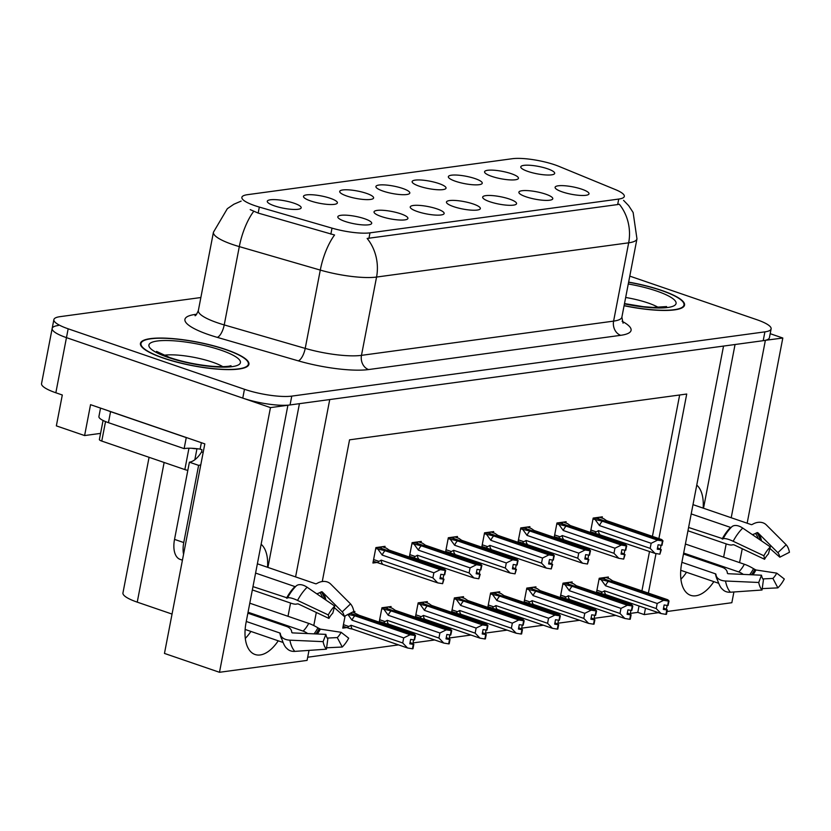 <?xml version="1.0" encoding="UTF-8"?>
<svg xmlns="http://www.w3.org/2000/svg" width="831" height="831" viewBox="0 0 831 831"><rect width="100%" height="100%" fill="white"/><g stroke="black" fill="none" stroke-linecap="round" stroke-linejoin="round"><path stroke-width="1.25" d="M696.752 485.107A36.824 19.518 -71.1 0 1 703.14 508.115M267.52 567.282A36.824 19.518 108.9 0 0 261.131 544.263M274.427 205.87A17.264 3.771 10.9 0 0 300.926 208.269A17.264 3.771 10.9 0 0 294.029 203.2A17.264 3.771 10.9 0 0 275.747 199.669A17.264 3.771 10.9 0 0 267.333 201.798A17.264 3.771 10.9 0 0 274.427 205.87M417.391 211.552A17.264 3.771 10.9 0 0 443.899 213.951A17.264 3.771 10.9 0 0 437.002 208.893A17.264 3.771 10.9 0 0 418.71 205.35A17.264 3.771 10.9 0 0 410.296 207.49A17.264 3.771 10.9 0 0 417.391 211.552M381.169 216.476A17.264 3.771 10.9 0 0 407.678 218.875A17.264 3.771 10.9 0 0 400.781 213.816A17.264 3.771 10.9 0 0 382.499 210.274A17.264 3.771 10.9 0 0 374.085 212.404A17.264 3.771 10.9 0 0 381.169 216.476M526.033 196.802A17.264 3.771 10.9 0 0 552.542 199.201A17.264 3.771 10.9 0 0 545.645 194.142A17.264 3.771 10.9 0 0 527.353 190.6A17.264 3.771 10.9 0 0 518.939 192.73A17.264 3.771 10.9 0 0 526.033 196.802M419.281 186.196A17.264 3.771 10.9 0 0 445.79 188.595A17.264 3.771 10.9 0 0 438.893 183.537A17.264 3.771 10.9 0 0 420.6 179.995A17.264 3.771 10.9 0 0 412.186 182.124A17.264 3.771 10.9 0 0 419.281 186.196M491.713 176.359A17.264 3.771 10.9 0 0 518.212 178.758A17.264 3.771 10.9 0 0 511.314 173.7A17.264 3.771 10.9 0 0 493.032 170.158A17.264 3.771 10.9 0 0 484.618 172.287A17.264 3.771 10.9 0 0 491.713 176.359M344.958 221.389A17.264 3.771 10.9 0 0 371.467 223.788A17.264 3.771 10.9 0 0 364.57 218.73A17.264 3.771 10.9 0 0 346.278 215.187A17.264 3.771 10.9 0 0 337.874 217.327A17.264 3.771 10.9 0 0 344.958 221.389M383.07 191.109A17.264 3.771 10.9 0 0 409.569 193.509A17.264 3.771 10.9 0 0 402.671 188.45A17.264 3.771 10.9 0 0 384.389 184.908A17.264 3.771 10.9 0 0 375.976 187.048A17.264 3.771 10.9 0 0 383.07 191.109M310.638 200.946A17.264 3.771 10.9 0 0 337.147 203.346A17.264 3.771 10.9 0 0 330.25 198.287A17.264 3.771 10.9 0 0 311.957 194.745A17.264 3.771 10.9 0 0 303.544 196.874A17.264 3.771 10.9 0 0 310.638 200.946M346.849 196.033A17.264 3.771 10.9 0 0 373.358 198.432A17.264 3.771 10.9 0 0 366.461 193.363A17.264 3.771 10.9 0 0 348.179 189.832A17.264 3.771 10.9 0 0 339.765 191.961A17.264 3.771 10.9 0 0 346.849 196.033M489.812 201.725A17.264 3.771 10.9 0 0 516.321 204.114A17.264 3.771 10.9 0 0 509.424 199.056A17.264 3.771 10.9 0 0 491.142 195.514A17.264 3.771 10.9 0 0 482.728 197.653A17.264 3.771 10.9 0 0 489.812 201.725M453.601 206.639A17.264 3.771 10.9 0 0 480.11 209.038A17.264 3.771 10.9 0 0 473.213 203.979A17.264 3.771 10.9 0 0 454.921 200.437A17.264 3.771 10.9 0 0 446.517 202.567A17.264 3.771 10.9 0 0 453.601 206.639M527.924 171.435A17.264 3.771 10.9 0 0 554.433 173.835A17.264 3.771 10.9 0 0 547.536 168.776A17.264 3.771 10.9 0 0 529.243 165.234A17.264 3.771 10.9 0 0 520.84 167.374A17.264 3.771 10.9 0 0 527.924 171.435M455.492 181.272A17.264 3.771 10.9 0 0 482.001 183.672A17.264 3.771 10.9 0 0 475.103 178.613A17.264 3.771 10.9 0 0 456.821 175.071A17.264 3.771 10.9 0 0 448.408 177.211A17.264 3.771 10.9 0 0 455.492 181.272M562.244 191.888A17.264 3.771 10.9 0 0 588.753 194.288A17.264 3.771 10.9 0 0 581.856 189.219A17.264 3.771 10.9 0 0 563.563 185.677A17.264 3.771 10.9 0 0 555.16 187.816A17.264 3.771 10.9 0 0 562.244 191.888M254.733 205.621A31.069 6.783 10.9 0 0 259.334 207.075L332.016 228.141A31.069 6.783 10.9 0 0 369.992 232.846L618.721 199.066A31.069 6.783 10.9 0 0 624.32 196.386A31.069 6.783 10.9 0 0 615.511 189.634L558.962 166.377A31.069 6.783 10.9 0 0 512.332 158.711L247.461 194.683A31.069 6.783 10.9 0 0 241.873 197.352A31.069 6.783 10.9 0 0 254.733 205.621M58.378 325.472A34.528 7.531 10.9 0 0 52.166 328.442A34.528 7.531 10.9 0 0 66.459 337.635L270.459 407.606L287.91 405.237L246.069 622.502A36.824 19.518 108.9 0 0 255.044 654.496A36.824 19.518 108.9 0 0 278.229 640.805M245.29 638.405A36.824 19.518 108.9 0 0 250.9 631.435M765.195 340.336L782.812 338.02L770.192 333.688M295.587 576.911L329.741 399.555L723.531 346.07L681.69 563.335A36.824 19.518 108.9 0 0 690.654 595.328A36.824 19.518 108.9 0 0 713.839 581.648M100.572 433.387L84.606 435.558L90.548 404.676L204.821 443.879L164.465 653.426L219.488 672.289L270.459 407.606M84.606 435.558L56.352 425.877L62.304 394.995L55.843 392.772L66.459 337.635L242.766 398.111A34.528 7.531 10.9 0 0 290.061 404.946L763.201 340.689A34.528 7.531 10.9 0 0 769.413 337.718L771.116 328.889A34.528 7.531 10.9 0 0 756.823 319.696L629.784 276.121M200.863 297.529L60.081 316.653A34.528 7.531 10.9 0 0 53.87 319.623L41.55 383.579A34.528 7.531 10.9 0 0 55.843 392.772M667.013 611.512L731.841 602.714L733.908 591.973M739.569 562.608L742.239 548.73M747.152 523.218L782.812 338.02M723.624 557.134L726.18 543.879M731.207 517.744L765.361 340.388M288.004 616.301L290.559 603.046M309.007 650.393L307.075 660.396L219.488 672.289M658.89 538.592L686.728 394.029L349.55 439.828L322.262 581.534M316.31 612.468L313.786 625.556M658.474 612.676L644.254 614.608L645.479 608.219M648.388 593.105L656.012 553.539M172.048 614.078L137.24 602.143A34.528 7.531 -169.1 0 1 122.946 592.95L149.071 457.299M630.313 613.403L637.793 612.385L644.254 614.608M307.688 657.217L398.516 644.887M413.028 642.914L434.727 639.963M449.239 638L470.938 635.05M485.46 633.077L507.159 630.127M521.671 628.163L543.37 625.213M557.881 623.24L579.581 620.29M594.103 618.326L615.802 615.376M637.793 612.385L639.018 605.996M641.927 590.883L649.52 551.493M652.428 536.379L679.654 394.995M354.629 612.717L354.879 611.439L353.466 611.637M345.114 615.896L342.756 628.122L346.735 627.582M390.85 607.804L391.089 606.526L381.938 607.762L379.175 622.139M381.346 622.886L382.956 622.668M463.272 597.967L463.521 596.689L454.37 597.925L451.607 612.302M453.768 613.049L455.378 612.831M499.493 593.043L499.732 591.765L490.581 593.012L487.818 607.388M489.989 608.126L491.599 607.908M535.704 588.13L535.953 586.852L526.802 588.099L524.029 602.465M526.2 603.213L527.81 602.994M571.915 583.217L572.164 581.929L563.013 583.175L560.25 597.551M562.41 598.289L564.02 598.071M427.061 602.88L427.311 601.602L418.159 602.849L415.386 617.225M417.557 617.963L419.167 617.745M608.136 578.293L608.375 577.015L599.224 578.262L596.461 592.628M598.632 593.376L600.242 593.157M384.805 547.619L385.054 546.341L375.903 547.587L372.922 563.023L376.91 562.483M421.016 542.705L421.265 541.417L412.114 542.664L409.34 557.04M411.511 557.778L413.121 557.559M493.448 532.868L493.697 531.591L484.546 532.827L481.772 547.203M483.943 547.951L485.553 547.722M529.659 527.945L529.908 526.667L520.757 527.914L517.983 542.279M520.154 543.027L521.764 542.809M565.88 523.031L566.119 521.754L556.967 522.99L554.204 537.366M556.365 538.114L557.975 537.896M457.227 537.782L457.476 536.504L448.325 537.75L445.561 552.116M447.722 552.864L449.332 552.646M602.091 518.108L602.34 516.83L593.189 518.077L590.415 532.442M592.586 533.19L594.196 532.972M267.904 567.407L299.43 403.669M703.514 508.25L735.051 344.512M686.52 572.268A36.824 19.518 -71.1 0 1 680.901 579.249M163.302 358.099A55.241 12.05 10.9 0 0 218.605 369.224A55.241 12.05 10.9 0 0 248.926 364.279A55.241 12.05 10.9 0 0 226.063 349.571A55.241 12.05 10.9 0 0 170.76 338.446A55.241 12.05 10.9 0 0 140.439 343.39A55.241 12.05 10.9 0 0 163.302 358.099M624.081 305.715A55.241 12.05 10.9 0 0 684.547 305.122A55.241 12.05 10.9 0 0 661.673 290.414A55.241 12.05 10.9 0 0 628.631 282.114M618.721 199.066L617.672 204.561L619.261 204.208A40.283 33.001 82.3 0 1 628.672 242.818L376.557 277.055A46.037 10.045 -169.1 0 1 320.288 270.085A40.283 15.301 -73.8 0 1 334.561 234.996L258.171 213.079L250.214 209.63M52.166 328.442A34.528 7.531 10.9 0 0 66.459 337.635L68.163 328.806L244.459 389.282A34.528 7.531 10.9 0 0 291.764 396.117L764.904 331.86A34.528 7.531 10.9 0 0 771.116 328.889M617.672 204.561L367.136 238.445A40.283 33.001 -97.7 0 1 376.557 277.055L361.475 355.356L613.6 321.119A46.037 10.045 10.9 0 0 621.879 317.162L623.073 323.197M53.87 319.623A34.528 7.531 10.9 0 0 68.163 328.806M593.002 519.001L602.382 521.214L657.55 540.14L662.442 540.95L661.601 545.354L658.11 544.783L657.259 549.198L661.279 549.696L657.529 547.785M596.876 517.568L598.652 518.18L597.219 518.378L662.982 540.877L661.736 539.568L606.557 520.642L603.649 518.648L599.483 517.214M595.287 519.78L599.504 525.576L651.151 543.297L650.174 548.367L598.528 530.645L596.263 531.882C594.664 532.702 595.048 533.409 597.416 534.001L655.005 553.373L659.897 554.184L660.749 549.769M596.429 533.731L597.416 534.001M661.279 549.696L659.897 554.184M662.442 540.95L596.959 518.419L593.739 518.004M661.071 545.271L660.396 548.772M661.756 545.219L662.982 540.877M598.528 530.645A7.822 4.145 108.9 0 0 599.826 534.447M651.151 543.297L657.55 540.14M655.005 553.373L650.174 548.367M602.382 521.214A7.822 4.145 108.9 0 0 599.504 525.576M662.587 540.929L661.601 545.354M661.995 545.302L662.847 540.888M599.047 579.186L608.427 581.399L663.595 600.325L668.633 601.114L602.994 578.594L599.774 578.179M668.633 601.114L667.781 605.519L664.146 604.968L663.304 609.372L666.794 609.954L665.943 614.358L666.483 614.286L667.324 609.881L663.574 607.97M668.488 601.125L667.646 605.539M669.028 601.052L668.041 605.487L669.028 601.052L667.781 599.753L612.603 580.827L609.694 578.833L605.529 577.4M603.233 578.677L668.893 601.073M603.264 578.563L604.698 578.366L602.922 577.753M601.332 579.965L605.539 585.762L657.196 603.483L663.595 600.325M608.427 581.399A7.822 4.145 108.9 0 0 605.539 585.762M603.462 594.186L605.872 594.632A7.822 4.145 -71.1 0 1 604.573 590.831L602.309 592.056C600.709 592.877 601.093 593.583 603.462 594.186L596.596 591.911M605.872 594.632L661.05 613.558L656.22 608.552L604.573 590.831M657.196 603.483L656.22 608.552M661.05 613.558L665.943 614.358M666.794 609.954L667.324 609.881M667.116 605.456L666.441 608.946M556.791 523.914L566.16 526.127L621.339 545.053L626.231 545.863L625.379 550.278L621.889 549.696L621.048 554.111L625.068 554.609L621.318 552.698M560.655 522.491L562.442 523.104L560.998 523.301L626.626 545.811L625.525 544.492L570.346 525.566L567.438 523.561L563.273 522.138M559.066 524.704L563.283 530.5L614.94 548.221L613.964 553.29L562.307 535.569L560.052 536.795C558.453 537.615 558.837 538.322 561.205 538.914L618.794 558.297L623.686 559.097L624.538 554.682M554.339 536.639L561.205 538.914M625.068 554.609L623.686 559.097M626.231 545.863L560.738 523.333L557.518 522.917M624.85 550.184L624.185 553.685M625.546 550.143L626.771 545.79M562.307 535.569A7.822 4.145 108.9 0 0 563.615 539.371M614.94 548.221L621.339 545.053M618.794 558.297L613.964 553.29M566.16 526.127A7.822 4.145 108.9 0 0 563.283 530.5M626.366 545.842L625.379 550.278M625.785 550.215L626.626 545.811M520.58 528.838L529.949 531.051L585.128 549.977L590.02 550.776L589.169 555.191L585.678 554.62L584.827 559.034L588.857 559.533L585.097 557.622M524.444 527.405L526.231 528.017L524.787 528.215L590.415 550.724L589.304 549.405L534.136 530.479L531.227 528.485L527.062 527.051M522.855 529.617L527.072 535.413L578.729 553.134L577.753 558.203L526.096 540.482L523.842 541.708C522.232 542.529 522.616 543.245 524.995 543.838L582.573 563.21L587.465 564.02L588.317 559.606M518.129 541.563L524.995 543.838M588.857 559.533L587.465 564.02M590.02 550.776L524.527 528.246L521.307 527.83M588.639 555.108L587.964 558.609M589.324 555.056L590.55 550.704M526.096 540.482A7.822 4.145 108.9 0 0 527.405 544.284M578.729 553.134L585.128 549.977M582.573 563.21L577.753 558.203M529.949 531.051A7.822 4.145 108.9 0 0 527.072 535.413M590.155 550.766L589.169 555.191M589.563 555.139L590.415 550.724M484.359 533.751L493.739 535.964L548.907 554.89L553.799 555.7L552.958 560.115L549.468 559.533L548.616 563.948L552.636 564.446L548.886 562.535M488.233 532.328L490.01 532.941L488.576 533.138L554.204 555.648L553.093 554.329L497.914 535.403L495.006 533.398L490.841 531.975M486.644 534.541L490.861 540.337L542.508 558.058L541.532 563.127L489.885 545.406L487.62 546.632C486.021 547.452 486.405 548.159 488.773 548.751L546.362 568.124L551.254 568.934L552.106 564.519M481.907 546.476L488.773 548.751M552.636 564.446L551.254 568.934M553.799 555.7L488.316 533.17L485.096 532.754M552.428 560.021L551.753 563.522M553.114 559.98L554.339 555.627M489.885 545.406A7.822 4.145 108.9 0 0 491.183 549.208M542.508 558.058L548.907 554.89M546.362 568.124L541.532 563.127M493.739 535.964A7.822 4.145 108.9 0 0 490.861 540.337M553.945 555.679L552.958 560.115M553.353 560.052L554.204 555.648M562.836 584.1L572.206 586.312L627.384 605.238L632.412 606.028L566.784 583.518L563.563 583.102M632.412 606.028L631.56 610.442L627.935 609.881L627.083 614.296L630.573 614.867L629.732 619.282L630.262 619.209L631.113 614.795L627.363 612.883M632.277 606.048L631.425 610.463M632.817 605.976L631.83 610.401L632.817 605.976L631.57 604.677L576.392 585.751L573.483 583.746L569.318 582.323M567.022 583.601L632.671 605.996M567.043 583.476L568.487 583.289L566.7 582.676M565.111 584.879L569.328 590.685L620.986 608.396L627.384 605.238M572.206 586.312A7.822 4.145 108.9 0 0 569.328 590.685M567.251 599.099L569.661 599.546A7.822 4.145 -71.1 0 1 568.352 595.754L566.098 596.98C564.488 597.801 564.872 598.507 567.251 599.099L560.385 596.824M569.661 599.546L624.839 618.472L620.009 613.465L568.352 595.754M620.986 608.396L620.009 613.465M624.839 618.472L629.732 619.282M630.573 614.867L631.113 614.795M630.895 610.37L630.22 613.87M526.625 589.023L535.995 591.236L591.173 610.162L596.201 610.951L530.573 588.431L527.353 588.016M596.201 610.951L595.349 615.356L591.724 614.805L590.872 619.209L594.362 619.791L593.511 624.195L594.051 624.123L594.903 619.718L591.142 617.807M596.066 610.962L595.214 615.376M596.596 610.889L595.609 615.324L596.596 610.889L595.349 609.59L540.181 590.664L537.262 588.67L533.107 587.237M530.812 588.514L596.461 610.91M530.832 588.4L532.266 588.203L530.49 587.59M528.9 589.802L533.118 595.598L584.775 613.32L591.173 610.162M535.995 591.236A7.822 4.145 108.9 0 0 533.118 595.598M531.04 604.023L533.45 604.469A7.822 4.145 -71.1 0 1 532.141 600.668L529.887 601.893C528.277 602.714 528.661 603.42 531.04 604.023L524.174 601.748M533.45 604.469L588.618 623.395L583.798 618.389L532.141 600.668M584.775 613.32L583.798 618.389M588.618 623.395L593.511 624.195M594.362 619.791L594.903 619.718M594.684 615.293L594.009 618.783M490.404 593.936L499.784 596.149L554.952 615.075L559.98 615.864L494.352 593.355L491.131 592.939M559.98 615.864L559.138 620.279L555.503 619.718L554.661 624.133L558.152 624.704L557.3 629.119L557.84 629.046L558.681 624.632L554.931 622.72M559.845 615.885L559.003 620.29M560.385 615.813L559.398 620.238L560.385 615.813L559.138 614.514L503.96 595.588L501.051 593.583L496.886 592.16M494.59 593.438L560.25 615.833M494.622 593.313L496.055 593.126L494.279 592.513M492.69 594.716L496.896 600.522L548.553 618.233L554.952 615.075M499.784 596.149A7.822 4.145 108.9 0 0 496.896 600.522M494.819 608.936L497.229 609.383A7.822 4.145 -71.1 0 1 495.93 605.591L493.666 606.817C492.066 607.638 492.451 608.344 494.819 608.936L487.953 606.661M497.229 609.383L552.407 628.309L547.577 623.302L495.93 605.591M548.553 618.233L547.577 623.302M552.407 628.309L557.3 629.119M558.152 624.704L558.681 624.632M558.474 620.206L557.798 623.707M454.193 598.86L463.563 601.073L518.741 619.999L523.769 620.778L458.141 598.268L454.921 597.853M523.769 620.778L522.917 625.192L519.292 624.642L518.44 629.046L521.93 629.628L521.089 634.032L521.619 633.96L522.47 629.555L518.71 627.644M523.634 620.799L522.782 625.213M524.174 620.726L523.187 625.161L524.174 620.726L522.928 619.427L467.749 600.501L464.841 598.507L460.675 597.073M458.38 598.351L524.029 620.747M458.4 598.237L459.844 598.04L458.058 597.427M456.468 599.639L460.686 605.435L512.343 623.157L518.741 619.999M463.563 601.073A7.822 4.145 108.9 0 0 460.686 605.435M458.608 613.849L461.018 614.306A7.822 4.145 -71.1 0 1 459.709 610.505L457.455 611.73C455.845 612.551 456.229 613.257 458.608 613.849L451.742 611.585M461.018 614.306L516.196 633.232L511.366 628.226L459.709 610.505M512.343 623.157L511.366 628.226M516.196 633.232L521.089 634.032M521.93 629.628L522.47 629.555M522.252 625.13L521.577 628.62M282.976 642.436L245.135 629.451M246.267 621.474L279.829 632.993A1.153 0.706 169.6 0 1 280.296 633.44L280.463 634.396A12.662 7.811 -10.4 0 0 280.473 634.458A12.662 7.811 -10.4 0 0 289.894 640.171L323.124 641.646L325.877 634.375L292.647 632.9A1.153 0.706 169.6 0 1 291.785 632.381L291.629 631.415A12.662 7.811 -10.4 0 0 291.619 631.352A12.662 7.811 -10.4 0 0 286.508 626.429L247.867 613.174M252.344 589.937L290.985 603.192A12.662 3.116 -151.9 0 0 296.916 603.929L298.225 603.929L328.951 618.43L328.276 614.919L297.55 600.418A12.662 3.116 -151.9 0 0 287.474 597.977L252.977 586.624M255.584 573.078L294.943 586.582A1.153 0.665 -134.5 0 0 295.576 586.52L296.252 585.907A12.662 7.365 45.5 0 1 307.127 587.247L334.716 606.059L332.795 613.143A15.789 8.372 -71.1 0 0 328.951 618.43M316.715 593.791A12.662 10.273 -41.3 0 0 319.831 592.607L321.202 591.901A1.153 0.935 138.7 0 1 322.366 591.994L342.237 611.865L350.547 603.908L330.676 584.048A12.662 10.273 -41.3 0 0 317.837 582.967L316.466 583.684A1.153 0.935 138.7 0 1 315.603 583.767L257.371 563.802M249.788 603.192L308.737 623.406A12.662 3.116 28.1 0 1 317.92 627.852L320.351 629.129L341.125 632.298A15.789 8.372 -71.1 0 1 337.282 637.585L327.237 638.073M307.678 633.565A12.662 7.365 -134.5 0 0 303.138 631.113L248.054 612.218M323.124 641.646A26.467 14.034 -71.1 0 0 326.406 649.188L327.84 638.873A15.789 8.372 -71.1 0 1 325.877 634.375M342.237 611.865A15.789 8.372 -71.1 0 1 344.2 616.363L334.301 607.586M341.125 632.298L348.688 638.177A26.467 14.034 -71.1 0 1 342.247 647.027L337.282 637.585M350.547 603.908A26.467 14.034 -71.1 0 1 353.829 611.45L344.2 616.363M328.276 614.919A26.467 14.034 -71.1 0 1 334.716 606.059M326.604 647.785L342.247 647.027M326.406 649.188L294.776 651.379A12.662 10.273 138.7 0 1 286.83 648.388C284.711 646.892 282.592 642.249 280.473 634.458M200.801 464.789A23.019 12.205 -71.1 0 1 198.619 465.36L183.755 542.56A23.019 12.205 108.9 0 0 183.558 554.308M198.619 465.36L189.395 462.192L174.531 539.392A23.019 12.205 108.9 0 0 180.13 559.388L182.425 560.177M189.395 462.192A23.019 12.205 108.9 0 0 201.549 451.95L201.975 449.748L200.126 449.114A23.019 5.017 10.9 0 0 184.129 448.636L186.258 437.605L110.565 411.646A23.019 5.017 -169.1 0 1 107.573 410.524M100.541 408.104L98.92 416.549A23.019 5.017 10.9 0 0 108.446 422.667L184.129 448.636M201.372 442.694L200.126 449.114M203.159 452.5L201.549 451.95M718.586 583.269L680.755 570.295M681.887 562.317L715.449 573.826A1.153 0.706 169.6 0 1 715.917 574.273L716.073 575.239A12.662 7.811 -10.4 0 0 716.093 575.301A12.662 7.811 -10.4 0 0 725.515 581.004L758.745 582.479L761.497 575.208L728.268 573.733A1.153 0.706 169.6 0 1 727.405 573.213L727.239 572.258A12.662 7.811 -10.4 0 0 727.229 572.195A12.662 7.811 -10.4 0 0 722.129 567.261L683.487 554.007M687.954 530.77L726.595 544.025A12.662 3.116 -151.9 0 0 732.537 544.772L733.846 544.772L764.572 559.273L763.886 555.762L733.16 541.261A12.662 3.116 -151.9 0 0 723.095 538.82L688.598 527.456M691.205 513.922L730.563 527.415A1.153 0.665 -134.5 0 0 731.197 527.353L731.862 526.74A12.662 7.365 45.5 0 1 742.737 528.08L770.327 546.902L768.405 553.986A15.789 8.372 -71.1 0 0 764.572 559.273M752.335 534.624A12.662 10.273 -41.3 0 0 755.452 533.45L756.823 532.744A1.153 0.935 138.7 0 1 757.986 532.837L777.858 552.698L786.168 544.752L766.296 524.88A12.662 10.273 -41.3 0 0 753.447 523.81L752.086 524.517A1.153 0.935 138.7 0 1 751.224 524.61L692.992 504.635M685.409 544.025L744.347 564.249A12.662 3.116 28.1 0 1 753.53 568.684L755.961 569.973L776.746 573.141A15.789 8.372 -71.1 0 1 772.903 578.428L762.858 578.906M743.298 574.398A12.662 7.365 -134.5 0 0 738.749 571.946L683.664 553.051M758.745 582.479A26.467 14.034 -71.1 0 0 762.027 590.02L763.45 579.706A15.789 8.372 -71.1 0 1 761.497 575.208M777.858 552.698A15.789 8.372 -71.1 0 1 779.81 557.196L769.911 548.429M776.746 573.141L784.308 579.01A26.467 14.034 -71.1 0 1 777.868 587.87L772.903 578.428M786.168 544.752A26.467 14.034 -71.1 0 1 789.45 552.283L779.81 557.196M763.886 555.762A26.467 14.034 -71.1 0 1 770.327 546.902M762.224 588.618L777.868 587.87M762.027 590.02L730.387 592.223A12.662 10.273 138.7 0 1 722.451 589.221C720.332 587.735 718.213 583.092 716.093 575.301M163.634 358.057A54.669 11.925 -169.1 0 1 141 343.504A54.669 11.925 -169.1 0 1 171.009 338.612A54.669 11.925 -169.1 0 1 225.731 349.622A54.669 11.925 -169.1 0 1 248.365 364.175A54.669 11.925 -169.1 0 1 218.356 369.057A54.669 11.925 -169.1 0 1 163.634 358.057M187.827 470.356A5.755 1.257 -169.1 0 1 184.846 469.577L101.766 441.074A5.755 1.257 -169.1 0 1 99.388 439.547L103.065 420.476M196.791 448.678A5.755 1.257 -169.1 0 1 192.044 448.293M628.6 282.239A54.669 11.925 -169.1 0 1 661.351 290.455A54.669 11.925 -169.1 0 1 683.975 305.008A54.669 11.925 -169.1 0 1 624.102 305.59M448.148 538.675L457.517 540.888L512.696 559.814L517.588 560.613L516.737 565.028L513.246 564.457L512.405 568.871L516.425 569.37L512.675 567.459M452.012 537.242L453.799 537.854L452.355 538.052L517.983 560.561L516.882 559.242L461.704 540.316L458.795 538.322L454.63 536.888M450.423 539.454L454.64 545.25L506.297 562.971L505.321 568.04L453.664 550.319L451.41 551.545C449.8 552.366 450.194 553.072 452.563 553.675L510.151 573.047L515.043 573.847L515.895 569.443M445.696 551.4L452.563 553.675M516.425 569.37L515.043 573.847M517.588 560.613L452.095 538.083L448.875 537.667M516.207 564.945L515.542 568.435M516.903 564.893L518.129 560.541M453.664 550.319A7.822 4.145 108.9 0 0 454.973 554.121M506.297 562.971L512.696 559.814M510.151 573.047L505.321 568.04M457.517 540.888A7.822 4.145 108.9 0 0 454.64 545.25M517.723 560.603L516.737 565.028M517.142 564.976L517.983 560.561M411.937 543.588L421.307 545.801L476.485 564.727L481.378 565.537L480.526 569.952L477.036 569.37L476.184 573.785L480.214 574.283L476.454 572.372M415.801 542.165L417.588 542.778L416.144 542.975L481.772 565.485L480.661 564.166L425.493 545.24L422.584 543.235L418.419 541.812M414.212 544.378L418.429 550.174L470.086 567.895L469.11 572.954L417.453 555.243L415.199 556.469C413.589 557.289 413.973 557.996 416.352 558.588L473.93 577.961L478.822 578.771L479.674 574.356M409.486 556.313L416.352 558.588M480.214 574.283L478.822 578.771M481.378 565.537L415.884 543.007L412.664 542.591M479.996 569.858L479.321 573.359M480.682 569.806L481.907 565.464M417.453 555.243A7.822 4.145 108.9 0 0 418.762 559.034M470.086 567.895L476.485 564.727M473.93 577.961L469.11 572.954M421.307 545.801A7.822 4.145 108.9 0 0 418.429 550.174M481.513 565.516L480.526 569.952M480.92 569.889L481.772 565.485M375.716 548.512L385.096 550.724L440.264 569.65L445.156 570.45L444.315 574.865L440.825 574.294L439.973 578.698L443.993 579.207L440.243 577.296M379.59 547.078L381.367 547.691L379.933 547.889L445.561 570.398L444.45 569.079L389.272 550.153L386.363 548.159L382.198 546.725M378.001 549.291L382.218 555.087L433.865 572.808L432.889 577.877L381.242 560.156L378.978 561.382C377.378 562.203 377.762 562.909 380.131 563.511L437.719 582.884L442.611 583.684L443.463 579.28M373.264 561.237L380.131 563.511M443.993 579.207L442.611 583.684M445.156 570.45L379.674 547.92L376.453 547.504M443.785 574.782L443.11 578.272M444.471 574.73L445.696 570.378M381.242 560.156A7.822 4.145 108.9 0 0 382.54 563.958M433.865 572.808L440.264 569.65M437.719 582.884L432.889 577.877M385.096 550.724A7.822 4.145 108.9 0 0 382.218 555.087M445.302 570.44L444.315 574.865M444.71 574.813L445.561 570.398M417.983 603.773L427.352 605.986L482.531 624.912L487.558 625.701L421.93 603.192L418.71 602.776M487.558 625.701L486.706 630.116L483.081 629.555L482.229 633.97L485.72 634.541L484.868 638.956L485.408 638.883L486.26 634.468L482.499 632.557M487.423 625.722L486.571 630.127M487.953 625.65L486.966 630.075L487.953 625.65L486.706 624.351L431.538 605.425L428.619 603.42L424.464 601.997M422.169 603.275L487.818 625.67M422.19 603.15L423.623 602.963L421.847 602.35M420.257 604.553L424.475 610.359L476.121 628.07L482.531 624.912M427.352 605.986A7.822 4.145 108.9 0 0 424.475 610.359M422.397 618.773L424.807 619.22A7.822 4.145 -71.1 0 1 423.498 615.428L421.244 616.654C419.634 617.475 420.019 618.181 422.397 618.773L415.531 616.498M424.807 619.22L479.975 638.146L475.155 633.139L423.498 615.428M476.121 628.07L475.155 633.139M479.975 638.146L484.868 638.956M485.72 634.541L486.26 634.468M486.042 630.043L485.366 633.544M381.761 608.697L391.141 610.91L446.309 629.836L451.337 630.615L385.709 608.105L382.489 607.69M451.337 630.615L450.495 635.029L446.86 634.479L446.018 638.883L449.509 639.465L448.657 643.869L449.197 643.796L450.038 639.392L446.289 637.481M451.202 630.636L450.35 635.05M451.742 630.563L450.755 634.998L451.742 630.563L450.495 629.264L395.317 610.338L392.409 608.334L388.243 606.91M385.948 608.188L451.607 630.584M385.979 608.074L387.412 607.877L385.636 607.264M384.047 609.476L388.254 615.272L439.911 632.993L446.309 629.836M391.141 610.91A7.822 4.145 108.9 0 0 388.254 615.272M386.176 623.686L388.586 624.143A7.822 4.145 -71.1 0 1 387.277 620.342L385.023 621.567C383.423 622.388 383.808 623.094 386.176 623.686L385.189 623.427M388.586 624.143L443.764 643.069L438.934 638.063L387.277 620.342M439.911 632.993L438.934 638.063M443.764 643.069L448.657 643.869M449.509 639.465L450.038 639.392M449.831 634.967L449.156 638.457M354.92 615.823A7.822 4.145 108.9 0 0 352.043 620.196L347.825 614.389L354.92 615.823L410.099 634.749L415.126 635.538L350.235 613.278M415.126 635.538L414.274 639.953L410.649 639.392L409.797 643.807L413.287 644.378L412.446 648.793L412.976 648.72L413.828 644.305L410.067 642.394M414.991 635.559L414.139 639.963M415.531 635.486L414.544 639.912L415.531 635.486L414.285 634.178L359.106 615.262L352.666 612.042M350.381 613.205L415.386 635.497M352.043 620.196L403.7 637.907L410.099 634.749M349.965 628.61L352.375 629.057A7.822 4.145 -71.1 0 1 351.066 625.265L348.812 626.491C347.202 627.312 347.587 628.018 349.965 628.61L343.099 626.335M352.375 629.057L407.543 647.983L402.723 642.976L351.066 625.265M403.7 637.907L402.723 642.976M407.543 647.983L412.446 648.793M413.287 644.378L413.828 644.305M413.609 639.88L412.934 643.381M259.334 207.075L258.171 213.079M137.24 602.143L164.133 462.472M332.016 228.141L330.852 234.155M369.992 232.846L368.933 238.341M298.256 360.841A11.509 4.373 106.2 0 0 305.216 348.397L320.288 270.085L239.307 246.61A46.037 10.045 -169.1 0 1 232.493 244.47A46.037 10.045 -169.1 0 1 213.442 232.213L198.36 310.514A46.037 10.045 10.9 0 0 217.421 322.771A46.037 10.045 10.9 0 0 224.225 324.921L305.216 348.397A46.037 10.045 10.9 0 0 361.475 355.356A11.509 9.432 -97.7 0 0 368.58 369.556A57.547 12.548 -169.1 0 1 298.256 360.841L217.265 337.365A57.547 12.548 -169.1 0 1 195.285 314.419L196.656 314.232M253.684 211.375A40.283 15.301 -73.8 0 0 239.307 246.61L224.225 324.921A11.509 4.373 106.2 0 1 217.265 337.365M623.551 200.344L628.672 205.662L633.129 212.487L636.962 238.861A46.037 10.045 -169.1 0 1 628.672 242.818L613.6 321.119A11.509 9.432 -97.7 0 0 620.705 335.319L368.58 369.556M622.087 321.265A57.547 12.548 -169.1 0 1 620.705 335.319M244.459 389.282L242.766 398.111M291.764 396.117L290.061 404.946M764.904 331.86L763.201 340.689M195.285 314.419A11.509 9.432 -97.7 0 0 196.251 314.689M596.263 531.882L590.883 530.033M602.309 592.056L596.928 590.207M560.052 536.795L554.672 534.946M523.842 541.708L518.451 539.87M487.62 546.632L482.24 544.783M566.098 596.98L560.707 595.131M529.887 601.893L524.496 600.044M493.666 606.817L488.285 604.968M457.455 611.73L452.064 609.881M281.47 638.54A34.528 18.303 -71.1 0 1 279.829 632.993M286.55 598.133A34.528 18.303 -71.1 0 1 294.943 586.582M308.737 623.406A23.019 12.205 -71.1 0 1 303.138 631.113M317.92 627.852A27.226 14.428 -71.1 0 1 314.056 633.845M291.858 632.547A27.226 14.428 -71.1 0 1 291.629 631.415M319.831 592.607A27.226 14.428 -71.1 0 1 322.584 597.79M319.197 628.652A28.389 15.051 -71.1 0 1 315.905 633.928M321.202 591.901A28.389 15.051 -71.1 0 1 324.547 599.13M320.351 629.129A28.69 15.207 -71.1 0 1 317.359 633.991M322.366 591.994A28.69 15.207 -71.1 0 1 325.908 600.055M294.776 651.379A39.369 20.868 -71.1 0 1 289.894 640.171M297.55 600.418A39.369 20.868 -71.1 0 1 307.127 587.247M287.474 597.977A36.076 19.123 -71.1 0 1 296.252 585.907M287.079 598.206A34.912 18.5 -71.1 0 1 295.576 586.52M108.446 422.667L110.565 411.646M183.755 542.56L174.531 539.392M717.091 579.384A34.528 18.303 -71.1 0 1 715.449 573.826M722.16 538.976A34.528 18.303 -71.1 0 1 730.563 527.415M744.347 564.249A23.019 12.205 -71.1 0 1 738.749 571.946M753.53 568.684A27.226 14.428 -71.1 0 1 749.666 574.688M727.478 573.39A27.226 14.428 -71.1 0 1 727.239 572.258M755.452 533.45A27.226 14.428 -71.1 0 1 758.194 538.623M754.818 569.484A28.389 15.051 -71.1 0 1 751.525 574.772M756.823 532.744A28.389 15.051 -71.1 0 1 760.168 539.963M755.961 569.973A28.69 15.207 -71.1 0 1 752.979 574.834M757.986 532.837A28.69 15.207 -71.1 0 1 761.518 540.888M730.387 592.223A39.369 20.868 -71.1 0 1 725.515 581.004M733.16 541.261A39.369 20.868 -71.1 0 1 742.737 528.08M723.095 538.82A36.076 19.123 -71.1 0 1 731.862 526.74M722.7 539.039A34.912 18.5 -71.1 0 1 731.197 527.353M222.812 366.658A35.099 7.656 10.9 0 0 212.497 362.16A35.099 7.656 10.9 0 0 163.8 355.294M168.205 357.434A46.609 10.169 -169.1 0 1 157.298 341.011A46.609 10.169 -169.1 0 1 221.16 350.246A46.609 10.169 -169.1 0 1 232.067 366.658A46.609 10.169 -169.1 0 1 168.205 357.434M101.766 441.074L105.527 421.587M194.838 459.751L196.968 448.698M184.846 469.577L188.959 448.221M658.432 307.501A35.099 7.656 10.9 0 0 648.118 302.993A35.099 7.656 10.9 0 0 625.67 297.477M628.267 283.973A46.609 10.169 -169.1 0 1 656.77 291.079A46.609 10.169 -169.1 0 1 672.975 306.255A46.609 10.169 -169.1 0 1 624.445 303.866M451.41 551.545L446.029 549.707M415.199 556.469L409.808 554.62M378.978 561.382L373.597 559.543M421.244 616.654L415.853 614.805M385.023 621.567L379.642 619.718M348.812 626.491L343.421 624.642M241.146 201.102L233.885 204.229L227.33 208.695L213.442 232.213M636.962 238.861L621.879 317.162M195.015 315.676C195.597 316.019 196.718 314.295 198.36 310.514M596.429 533.741L590.55 531.726M291.878 632.578L291.619 631.352M727.499 573.421L727.229 572.195M156.54 351.399L169.815 357.579C181.387 361.454 193.997 364.207 207.636 365.817C212.881 366.502 222.947 367.105 229.024 366.191L231.008 365.733M141 343.504L140.678 345.208M248.365 364.175L248.033 365.879M683.975 305.008L683.653 306.712M666.618 306.577L652.896 307.418L643.256 306.66L624.497 303.585M385.189 623.437L379.31 621.422"/></g></svg>
